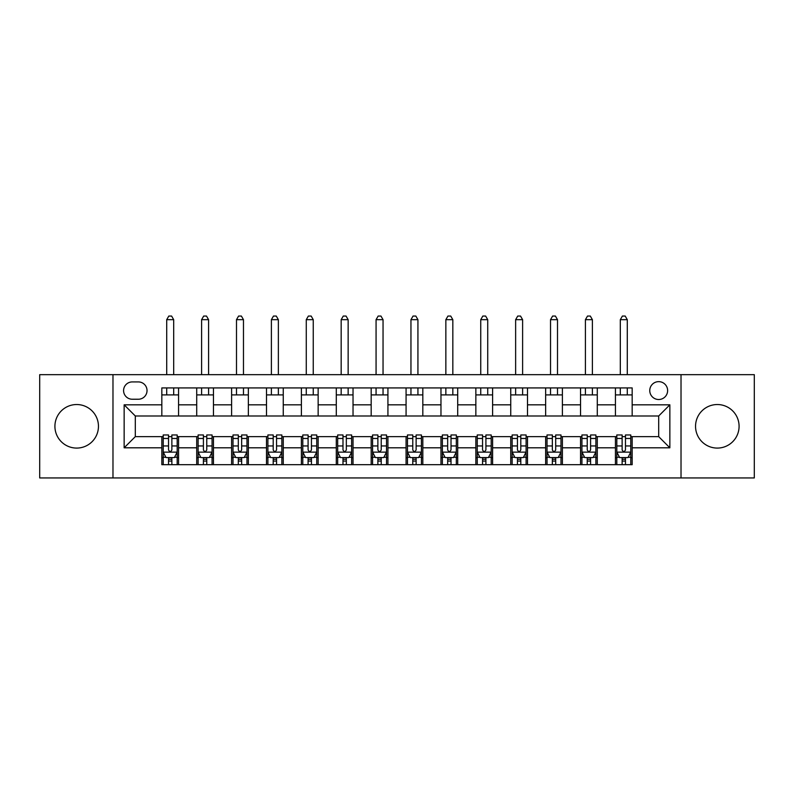 <?xml version="1.0" encoding="UTF-8"?>
<svg xmlns="http://www.w3.org/2000/svg" width="794" height="794" viewBox="0 0 794 794"><rect width="100%" height="100%" fill="white"/><g stroke="black" fill="none" stroke-linecap="round" stroke-linejoin="round"><path stroke-width="1.19" d="M717.31 404.533A21.775 21.775 0 0 0 695.544 426.309A21.775 21.775 0 0 0 717.31 448.084A21.775 21.775 0 0 0 739.085 426.309A21.775 21.775 0 0 0 717.31 404.533M76.69 404.533A21.775 21.775 0 0 0 54.915 426.309A21.775 21.775 0 0 0 76.69 448.084A21.775 21.775 0 0 0 98.456 426.309A21.775 21.775 0 0 0 76.69 404.533M658.692 381.646A8.933 8.933 0 0 0 649.76 390.579A8.933 8.933 0 0 0 658.692 399.511A8.933 8.933 0 0 0 667.625 390.579A8.933 8.933 0 0 0 658.692 381.646M681.024 477.948L754.3 477.948L754.3 374.669L681.024 374.669L681.024 477.948L112.976 477.948L112.976 374.669L39.7 374.669L39.7 477.948L112.976 477.948M132.231 399.233L138.374 399.233A8.655 8.655 0 0 0 147.029 390.579A8.655 8.655 0 0 0 138.374 381.924L132.231 381.924A8.655 8.655 0 0 0 123.586 390.579A8.655 8.655 0 0 0 132.231 399.233M681.024 374.669L112.976 374.669M161.827 447.806L124.142 447.806L124.142 404.821L161.827 404.821L161.827 415.987L135.308 415.987L135.308 436.64L161.827 436.64L161.827 464.689L632.173 464.689L632.173 436.64L658.692 436.64L658.692 415.987L632.173 415.987L632.173 404.821L669.858 404.821L669.858 447.806L632.173 447.806M632.173 404.821L632.173 387.929L161.827 387.929L161.827 404.821M615.429 387.929L615.429 415.987L632.173 415.987M615.429 415.987L161.827 415.987M161.827 436.64L163.217 436.64M168.527 436.64L171.871 436.64M177.181 436.64L178.571 436.64L178.571 464.689M198.113 436.64L178.571 436.64M203.413 436.64L206.768 436.64M212.067 436.64L213.467 436.64L213.467 464.689M233.009 436.64L213.467 436.64M238.309 436.64L241.654 436.64M246.964 436.64L248.353 436.64L248.353 464.689M267.896 436.64L248.353 436.64M273.205 436.64L276.55 436.64M281.85 436.64L283.25 436.64L283.25 464.689M302.792 436.64L283.25 436.64M308.092 436.64L311.447 436.64M316.746 436.64L318.146 436.64L318.146 464.689M337.678 436.64L318.146 436.64M342.988 436.64L346.333 436.64M351.643 436.64L353.032 436.64L353.032 464.689M372.575 436.64L353.032 436.64M377.875 436.64L381.229 436.64M386.529 436.64L387.929 436.64L387.929 464.689M407.471 436.64L387.929 436.64M412.771 436.64L416.125 436.64M421.425 436.64L422.825 436.64L422.825 464.689M442.357 436.64L422.825 436.64M447.667 436.64L451.012 436.64M456.322 436.64L457.711 436.64L457.711 464.689M477.254 436.64L457.711 436.64M482.553 436.64L485.908 436.64M491.208 436.64L492.608 436.64L492.608 464.689M512.15 436.64L492.608 436.64M517.45 436.64L520.795 436.64M526.104 436.64L527.494 436.64L527.494 464.689M547.036 436.64L527.494 436.64M552.346 436.64L555.691 436.64M560.991 436.64L562.39 436.64L562.39 464.689M581.933 436.64L562.39 436.64M587.232 436.64L590.587 436.64M595.887 436.64L597.286 436.64L597.286 464.689M616.819 436.64L597.286 436.64M622.129 436.64L625.474 436.64M630.783 436.64L632.173 436.64M178.571 387.929L178.571 415.987M161.827 394.906L178.571 394.906M161.827 457.711L163.217 457.711M168.527 457.711L171.871 457.711M177.181 457.711L178.571 457.711M196.714 436.64L196.714 464.689M196.714 387.929L196.714 415.987M213.467 387.929L213.467 415.987M196.714 394.906L213.467 394.906M196.714 457.711L198.113 457.711M203.413 457.711L206.768 457.711M212.067 457.711L213.467 457.711M231.61 436.64L231.61 464.689M231.61 457.711L233.009 457.711M238.309 457.711L241.654 457.711M246.964 457.711L248.353 457.711M231.61 387.929L231.61 415.987M248.353 387.929L248.353 415.987M231.61 394.906L248.353 394.906M266.506 436.64L266.506 464.689M266.506 457.711L267.896 457.711M273.205 457.711L276.55 457.711M281.85 457.711L283.25 457.711M266.506 387.929L266.506 415.987M283.25 387.929L283.25 415.987M266.506 394.906L283.25 394.906M301.392 436.64L301.392 464.689M301.392 457.711L302.792 457.711M308.092 457.711L311.447 457.711M316.746 457.711L318.146 457.711M301.392 387.929L301.392 415.987M318.146 387.929L318.146 415.987M301.392 394.906L318.146 394.906M336.289 436.64L336.289 464.689M336.289 457.711L337.678 457.711M342.988 457.711L346.333 457.711M351.643 457.711L353.032 457.711M336.289 387.929L336.289 415.987M353.032 387.929L353.032 415.987M336.289 394.906L353.032 394.906M371.175 436.64L371.175 464.689M371.175 457.711L372.575 457.711M377.875 457.711L381.229 457.711M386.529 457.711L387.929 457.711M371.175 387.929L371.175 415.987M387.929 387.929L387.929 415.987M371.175 394.906L387.929 394.906M406.071 436.64L406.071 464.689M406.071 457.711L407.471 457.711M412.771 457.711L416.125 457.711M421.425 457.711L422.825 457.711M406.071 387.929L406.071 415.987M422.825 387.929L422.825 415.987M406.071 394.906L422.825 394.906M440.968 436.64L440.968 464.689M440.968 457.711L442.357 457.711M447.667 457.711L451.012 457.711M456.322 457.711L457.711 457.711M440.968 387.929L440.968 415.987M457.711 387.929L457.711 415.987M440.968 394.906L457.711 394.906M475.854 436.64L475.854 464.689M475.854 457.711L477.254 457.711M482.553 457.711L485.908 457.711M491.208 457.711L492.608 457.711M475.854 387.929L475.854 415.987M492.608 387.929L492.608 415.987M475.854 394.906L492.608 394.906M510.75 436.64L510.75 464.689M510.75 457.711L512.15 457.711M517.45 457.711L520.795 457.711M526.104 457.711L527.494 457.711M510.75 387.929L510.75 415.987M527.494 387.929L527.494 415.987M510.75 394.906L527.494 394.906M545.647 436.64L545.647 464.689M545.647 457.711L547.036 457.711M552.346 457.711L555.691 457.711M560.991 457.711L562.39 457.711M545.647 387.929L545.647 415.987M562.39 387.929L562.39 415.987M545.647 394.906L562.39 394.906M580.533 436.64L580.533 464.689M580.533 457.711L581.933 457.711M587.232 457.711L590.587 457.711M595.887 457.711L597.286 457.711M580.533 387.929L580.533 415.987M597.286 387.929L597.286 415.987M580.533 394.906L597.286 394.906M615.429 436.64L615.429 464.689M615.429 457.711L616.819 457.711M622.129 457.711L625.474 457.711M630.783 457.711L632.173 457.711M615.429 394.906L632.173 394.906M135.308 415.987L124.142 404.821M135.308 436.64L124.142 447.806M669.858 404.821L658.692 415.987M669.858 447.806L658.692 436.64M168.527 461.066L171.871 461.066M163.217 438.467L168.527 438.467L168.527 434.963L163.217 434.963L163.217 451.994L166.015 457.572L174.382 457.572L177.181 451.994L177.181 434.963L171.871 434.963L171.871 438.467L177.181 438.467M177.181 451.994L177.181 464.689M163.217 451.994L163.217 464.689M171.871 457.572L171.871 464.689M168.527 464.689L168.527 457.572M168.527 438.467L168.527 449.9C169.638 452.044 170.76 452.044 171.871 449.9L171.871 438.467M173.688 394.906L173.688 387.929M173.688 374.669L173.688 319.674L166.71 319.674L166.71 374.669M166.71 394.906L166.71 387.929M166.71 319.674L168.804 316.052L171.593 316.052L173.688 319.674M203.413 461.066L206.768 461.066M198.113 438.467L203.413 438.467L203.413 434.963L198.113 434.963L198.113 451.994L200.902 457.572L209.279 457.572L212.067 451.994L212.067 434.963L206.768 434.963L206.768 438.467L212.067 438.467M212.067 451.994L212.067 464.689M198.113 451.994L198.113 464.689M206.768 457.572L206.768 464.689M203.413 464.689L203.413 457.572M203.413 438.467L203.413 449.9C204.534 452.044 205.646 452.044 206.768 449.9L206.768 438.467M208.584 394.906L208.584 387.929M208.584 374.669L208.584 319.674L201.597 319.674L201.597 374.669M201.597 394.906L201.597 387.929M201.597 319.674L203.691 316.052L206.49 316.052L208.584 319.674M238.309 461.066L241.654 461.066M233.009 438.467L238.309 438.467L238.309 434.963L233.009 434.963L233.009 451.994L235.798 457.572L244.175 457.572L246.964 451.994L246.964 434.963L241.654 434.963L241.654 438.467L246.964 438.467M246.964 451.994L246.964 464.689M233.009 451.994L233.009 464.689M241.654 457.572L241.654 464.689M238.309 464.689L238.309 457.572M238.309 438.467L238.309 449.9C239.421 452.044 240.542 452.044 241.654 449.9L241.654 438.467M243.47 394.906L243.47 387.929M243.47 374.669L243.47 319.674L236.493 319.674L236.493 374.669M236.493 394.906L236.493 387.929M236.493 319.674L238.587 316.052L241.376 316.052L243.47 319.674M273.205 461.066L276.55 461.066M267.896 438.467L273.205 438.467L273.205 434.963L267.896 434.963L267.896 451.994L270.685 457.572L279.061 457.572L281.85 451.994L281.85 434.963L276.55 434.963L276.55 438.467L281.85 438.467M281.85 451.994L281.85 464.689M267.896 451.994L267.896 464.689M276.55 457.572L276.55 464.689M273.205 464.689L273.205 457.572M273.205 438.467L273.205 449.9C274.317 452.044 275.429 452.044 276.55 449.9L276.55 438.467M278.366 394.906L278.366 387.929M278.366 374.669L278.366 319.674L271.389 319.674L271.389 374.669M271.389 394.906L271.389 387.929M271.389 319.674L273.483 316.052L276.272 316.052L278.366 319.674M308.092 461.066L311.447 461.066M302.792 438.467L308.092 438.467L308.092 434.963L302.792 434.963L302.792 451.994L305.581 457.572L313.958 457.572L316.746 451.994L316.746 434.963L311.447 434.963L311.447 438.467L316.746 438.467M316.746 451.994L316.746 464.689M302.792 451.994L302.792 464.689M311.447 457.572L311.447 464.689M308.092 464.689L308.092 457.572M308.092 438.467L308.092 449.9C309.213 452.044 310.325 452.044 311.447 449.9L311.447 438.467M313.253 394.906L313.253 387.929M313.253 374.669L313.253 319.674L306.276 319.674L306.276 374.669M306.276 394.906L306.276 387.929M306.276 319.674L308.37 316.052L311.169 316.052L313.253 319.674M342.988 461.066L346.333 461.066M337.678 438.467L342.988 438.467L342.988 434.963L337.678 434.963L337.678 451.994L340.477 457.572L348.844 457.572L351.643 451.994L351.643 434.963L346.333 434.963L346.333 438.467L351.643 438.467M351.643 451.994L351.643 464.689M337.678 451.994L337.678 464.689M346.333 457.572L346.333 464.689M342.988 464.689L342.988 457.572M342.988 438.467L342.988 449.9C344.1 452.044 345.221 452.044 346.333 449.9L346.333 438.467M348.149 394.906L348.149 387.929M348.149 374.669L348.149 319.674L341.172 319.674L341.172 374.669M341.172 394.906L341.172 387.929M341.172 319.674L343.266 316.052L346.055 316.052L348.149 319.674M377.875 461.066L381.229 461.066M372.575 438.467L377.875 438.467L377.875 434.963L372.575 434.963L372.575 451.994L375.363 457.572L383.74 457.572L386.529 451.994L386.529 434.963L381.229 434.963L381.229 438.467L386.529 438.467M386.529 451.994L386.529 464.689M372.575 451.994L372.575 464.689M381.229 457.572L381.229 464.689M377.875 464.689L377.875 457.572M377.875 438.467L377.875 449.9C378.996 452.044 380.108 452.044 381.229 449.9L381.229 438.467M383.045 394.906L383.045 387.929M383.045 374.669L383.045 319.674L376.068 319.674L376.068 374.669M376.068 394.906L376.068 387.929M376.068 319.674L378.162 316.052L380.951 316.052L383.045 319.674M412.771 461.066L416.125 461.066M407.471 438.467L412.771 438.467L412.771 434.963L407.471 434.963L407.471 451.994L410.26 457.572L418.637 457.572L421.425 451.994L421.425 434.963L416.125 434.963L416.125 438.467L421.425 438.467M421.425 451.994L421.425 464.689M407.471 451.994L407.471 464.689M416.125 457.572L416.125 464.689M412.771 464.689L412.771 457.572M412.771 438.467L412.771 449.9C413.882 452.044 415.004 452.044 416.125 449.9L416.125 438.467M417.932 394.906L417.932 387.929M417.932 374.669L417.932 319.674L410.955 319.674L410.955 374.669M410.955 394.906L410.955 387.929M410.955 319.674L413.049 316.052L415.838 316.052L417.932 319.674M447.667 461.066L451.012 461.066M442.357 438.467L447.667 438.467L447.667 434.963L442.357 434.963L442.357 451.994L445.156 457.572L453.523 457.572L456.322 451.994L456.322 434.963L451.012 434.963L451.012 438.467L456.322 438.467M456.322 451.994L456.322 464.689M442.357 451.994L442.357 464.689M451.012 457.572L451.012 464.689M447.667 464.689L447.667 457.572M447.667 438.467L447.667 449.9C448.779 452.044 449.9 452.044 451.012 449.9L451.012 438.467M452.828 394.906L452.828 387.929M452.828 374.669L452.828 319.674L445.851 319.674L445.851 374.669M445.851 394.906L445.851 387.929M445.851 319.674L447.945 316.052L450.734 316.052L452.828 319.674M482.553 461.066L485.908 461.066M477.254 438.467L482.553 438.467L482.553 434.963L477.254 434.963L477.254 451.994L480.042 457.572L488.419 457.572L491.208 451.994L491.208 434.963L485.908 434.963L485.908 438.467L491.208 438.467M491.208 451.994L491.208 464.689M477.254 451.994L477.254 464.689M485.908 457.572L485.908 464.689M482.553 464.689L482.553 457.572M482.553 438.467L482.553 449.9C483.675 452.044 484.787 452.044 485.908 449.9L485.908 438.467M487.724 394.906L487.724 387.929M487.724 374.669L487.724 319.674L480.737 319.674L480.737 374.669M480.737 394.906L480.737 387.929M480.737 319.674L482.831 316.052L485.63 316.052L487.724 319.674M517.45 461.066L520.795 461.066M512.15 438.467L517.45 438.467L517.45 434.963L512.15 434.963L512.15 451.994L514.939 457.572L523.315 457.572L526.104 451.994L526.104 434.963L520.795 434.963L520.795 438.467L526.104 438.467M526.104 451.994L526.104 464.689M512.15 451.994L512.15 464.689M520.795 457.572L520.795 464.689M517.45 464.689L517.45 457.572M517.45 438.467L517.45 449.9C518.561 452.044 519.683 452.044 520.795 449.9L520.795 438.467M522.611 394.906L522.611 387.929M522.611 374.669L522.611 319.674L515.634 319.674L515.634 374.669M515.634 394.906L515.634 387.929M515.634 319.674L517.728 316.052L520.517 316.052L522.611 319.674M552.346 461.066L555.691 461.066M547.036 438.467L552.346 438.467L552.346 434.963L547.036 434.963L547.036 451.994L549.825 457.572L558.202 457.572L560.991 451.994L560.991 434.963L555.691 434.963L555.691 438.467L560.991 438.467M560.991 451.994L560.991 464.689M547.036 451.994L547.036 464.689M555.691 457.572L555.691 464.689M552.346 464.689L552.346 457.572M552.346 438.467L552.346 449.9C553.458 452.044 554.569 452.044 555.691 449.9L555.691 438.467M557.507 394.906L557.507 387.929M557.507 374.669L557.507 319.674L550.53 319.674L550.53 374.669M550.53 394.906L550.53 387.929M550.53 319.674L552.624 316.052L555.413 316.052L557.507 319.674M587.232 461.066L590.587 461.066M581.933 438.467L587.232 438.467L587.232 434.963L581.933 434.963L581.933 451.994L584.721 457.572L593.098 457.572L595.887 451.994L595.887 434.963L590.587 434.963L590.587 438.467L595.887 438.467M595.887 451.994L595.887 464.689M581.933 451.994L581.933 464.689M590.587 457.572L590.587 464.689M587.232 464.689L587.232 457.572M587.232 438.467L587.232 449.9C588.354 452.044 589.466 452.044 590.587 449.9L590.587 438.467M592.393 394.906L592.393 387.929M592.393 374.669L592.393 319.674L585.416 319.674L585.416 374.669M585.416 394.906L585.416 387.929M585.416 319.674L587.51 316.052L590.309 316.052L592.393 319.674M622.129 461.066L625.474 461.066M616.819 438.467L622.129 438.467L622.129 434.963L616.819 434.963L616.819 451.994L619.618 457.572L627.985 457.572L630.783 451.994L630.783 434.963L625.474 434.963L625.474 438.467L630.783 438.467M630.783 451.994L630.783 464.689M616.819 451.994L616.819 464.689M625.474 457.572L625.474 464.689M622.129 464.689L622.129 457.572M622.129 438.467L622.129 449.9C623.24 452.044 624.362 452.044 625.474 449.9L625.474 438.467M627.29 394.906L627.29 387.929M627.29 374.669L627.29 319.674L620.312 319.674L620.312 374.669M620.312 394.906L620.312 387.929M620.312 319.674L622.407 316.052L625.196 316.052L627.29 319.674M196.714 447.806L178.571 447.806M196.714 404.821L178.571 404.821M231.61 404.821L213.467 404.821M231.61 447.806L213.467 447.806M266.506 404.821L248.353 404.821M266.506 447.806L248.353 447.806M301.392 404.821L283.25 404.821M301.392 447.806L283.25 447.806M336.289 404.821L318.146 404.821M336.289 447.806L318.146 447.806M371.175 404.821L353.032 404.821M371.175 447.806L353.032 447.806M406.071 404.821L387.929 404.821M406.071 447.806L387.929 447.806M440.968 404.821L422.825 404.821M440.968 447.806L422.825 447.806M475.854 404.821L457.711 404.821M475.854 447.806L457.711 447.806M510.75 404.821L492.608 404.821M510.75 447.806L492.608 447.806M545.647 404.821L527.494 404.821M545.647 447.806L527.494 447.806M580.533 404.821L562.39 404.821M580.533 447.806L562.39 447.806M615.429 404.821L597.286 404.821M615.429 447.806L597.286 447.806M163.286 452.133L177.112 452.133M177.181 457.235L174.551 457.235M165.847 457.235L163.217 457.235M171.871 445.95L177.181 445.95M163.217 445.95L168.527 445.95M168.527 459.289L171.871 459.289M198.182 452.133L211.998 452.133M212.067 457.235L209.447 457.235M200.733 457.235L198.113 457.235M206.768 445.95L212.067 445.95M198.113 445.95L203.413 445.95M203.413 459.289L206.768 459.289M233.079 452.133L246.894 452.133M246.964 457.235L244.334 457.235M235.629 457.235L233.009 457.235M241.654 445.95L246.964 445.95M233.009 445.95L238.309 445.95M238.309 459.289L241.654 459.289M267.965 452.133L281.781 452.133M281.85 457.235L279.23 457.235M270.526 457.235L267.896 457.235M276.55 445.95L281.85 445.95M267.896 445.95L273.205 445.95M273.205 459.289L276.55 459.289M302.861 452.133L316.677 452.133M316.746 457.235L314.126 457.235M305.412 457.235L302.792 457.235M311.447 445.95L316.746 445.95M302.792 445.95L308.092 445.95M308.092 459.289L311.447 459.289M337.748 452.133L351.573 452.133M351.643 457.235L349.013 457.235M340.308 457.235L337.678 457.235M346.333 445.95L351.643 445.95M337.678 445.95L342.988 445.95M342.988 459.289L346.333 459.289M372.644 452.133L386.46 452.133M386.529 457.235L383.909 457.235M375.195 457.235L372.575 457.235M381.229 445.95L386.529 445.95M372.575 445.95L377.875 445.95M377.875 459.289L381.229 459.289M407.54 452.133L421.356 452.133M421.425 457.235L418.805 457.235M410.091 457.235L407.471 457.235M416.125 445.95L421.425 445.95M407.471 445.95L412.771 445.95M412.771 459.289L416.125 459.289M442.427 452.133L456.252 452.133M456.322 457.235L453.692 457.235M444.987 457.235L442.357 457.235M451.012 445.95L456.322 445.95M442.357 445.95L447.667 445.95M447.667 459.289L451.012 459.289M477.323 452.133L491.139 452.133M491.208 457.235L488.588 457.235M479.874 457.235L477.254 457.235M485.908 445.95L491.208 445.95M477.254 445.95L482.553 445.95M482.553 459.289L485.908 459.289M512.219 452.133L526.035 452.133M526.104 457.235L523.474 457.235M514.77 457.235L512.15 457.235M520.795 445.95L526.104 445.95M512.15 445.95L517.45 445.95M517.45 459.289L520.795 459.289M547.106 452.133L560.921 452.133M560.991 457.235L558.371 457.235M549.666 457.235L547.036 457.235M555.691 445.95L560.991 445.95M547.036 445.95L552.346 445.95M552.346 459.289L555.691 459.289M582.002 452.133L595.818 452.133M595.887 457.235L593.267 457.235M584.553 457.235L581.933 457.235M590.587 445.95L595.887 445.95M581.933 445.95L587.232 445.95M587.232 459.289L590.587 459.289M616.888 452.133L630.714 452.133M630.783 457.235L628.153 457.235M619.449 457.235L616.819 457.235M625.474 445.95L630.783 445.95M616.819 445.95L622.129 445.95M622.129 459.289L625.474 459.289"/></g></svg>
